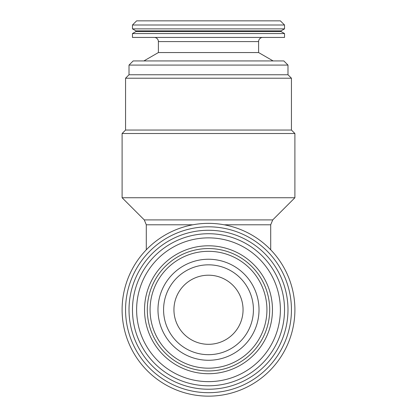 <?xml version="1.0" encoding="UTF-8"?>
<svg xmlns="http://www.w3.org/2000/svg" width="417" height="417" viewBox="0 0 417 417"><rect width="100%" height="100%" fill="white"/><g stroke="black" fill="none" stroke-linecap="round" stroke-linejoin="round"><path stroke-width="0.63" d="M253.427 309.753A44.927 44.927 0 0 1 208.5 354.679A44.927 44.927 0 0 1 163.573 309.753A44.927 44.927 0 0 1 208.5 264.831A44.927 44.927 0 0 1 253.427 309.753M259.014 309.753A50.514 50.514 0 0 1 208.5 360.267A50.514 50.514 0 0 1 157.986 309.753A50.514 50.514 0 0 1 208.5 259.244A50.514 50.514 0 0 1 259.014 309.753M150.068 309.753A58.432 58.432 0 0 1 208.5 251.321A58.432 58.432 0 0 1 266.932 309.753A58.432 58.432 0 0 1 208.5 368.185A58.432 58.432 0 0 1 150.068 309.753M147.305 309.753A61.195 61.195 0 0 1 208.5 248.558A61.195 61.195 0 0 1 269.695 309.753A61.195 61.195 0 0 1 208.5 370.953A61.195 61.195 0 0 1 147.305 309.753M272.463 309.753A63.963 63.963 0 0 1 208.5 373.715A63.963 63.963 0 0 1 144.537 309.753A63.963 63.963 0 0 1 208.5 245.795A63.963 63.963 0 0 1 272.463 309.753M136.62 309.753A71.88 71.88 0 0 1 208.5 237.872A71.88 71.88 0 0 1 280.38 309.753A71.88 71.88 0 0 1 208.5 381.633A71.88 71.88 0 0 1 136.62 309.753M132.47 309.753A76.03 76.03 0 0 1 208.5 233.728A76.03 76.03 0 0 1 284.53 309.753A76.03 76.03 0 0 1 208.5 385.782A76.03 76.03 0 0 1 132.47 309.753M129.015 65.083L287.985 65.083L283.836 60.939L133.164 60.939L129.015 65.083L129.015 74.763L125.559 78.219L125.559 130.052L122.103 133.508L122.103 197.736L294.897 197.736L294.897 133.508L122.103 133.508M287.985 65.083L287.985 74.763L129.015 74.763M287.985 74.763L291.441 78.219L125.559 78.219M291.441 78.219L291.441 130.052L125.559 130.052M291.441 130.052L294.897 133.508M287.985 309.753A79.485 79.485 0 0 1 208.5 389.238A79.485 79.485 0 0 1 129.015 309.753A79.485 79.485 0 0 1 208.5 230.273A79.485 79.485 0 0 1 287.985 309.753M291.441 309.753A82.941 82.941 0 0 1 208.5 392.694A82.941 82.941 0 0 1 125.559 309.753A82.941 82.941 0 0 1 208.5 226.817A82.941 82.941 0 0 1 291.441 309.753M294.897 309.753A86.397 86.397 0 0 1 208.5 396.15A86.397 86.397 0 0 1 122.103 309.753A86.397 86.397 0 0 1 208.5 223.361A86.397 86.397 0 0 1 294.897 309.753M208.5 344.312A34.559 34.559 0 0 1 173.941 309.753A34.559 34.559 0 0 1 208.5 275.199A34.559 34.559 0 0 1 243.059 309.753A34.559 34.559 0 0 1 208.5 344.312M284.53 28.877L281.074 30.874L281.074 31.562L284.53 33.558L284.53 37.436L132.47 37.436L132.47 33.558L135.926 31.562L135.926 30.874L132.47 28.877L132.47 24.999L136.62 20.85L280.38 20.85L284.53 24.999L284.53 28.877L132.47 28.877M262.757 37.436A4.149 4.149 0 0 0 258.608 41.585L258.608 52.558L273.125 60.939M258.608 41.585L158.392 41.585L158.392 52.558L143.875 60.939M158.392 41.585A4.149 4.149 0 0 0 154.243 37.436M258.608 52.558L158.392 52.558M284.53 24.999L132.47 24.999M281.074 30.874L135.926 30.874M281.074 31.562L135.926 31.562M284.53 33.558L132.47 33.558M294.897 197.736L272.728 219.905L144.272 219.905L146.294 224.789L146.294 249.799M192.836 224.789L146.294 224.789M272.728 219.905L270.706 224.789L224.164 224.789M270.706 224.789L270.706 249.799M144.272 219.905L122.103 197.736"/></g></svg>
